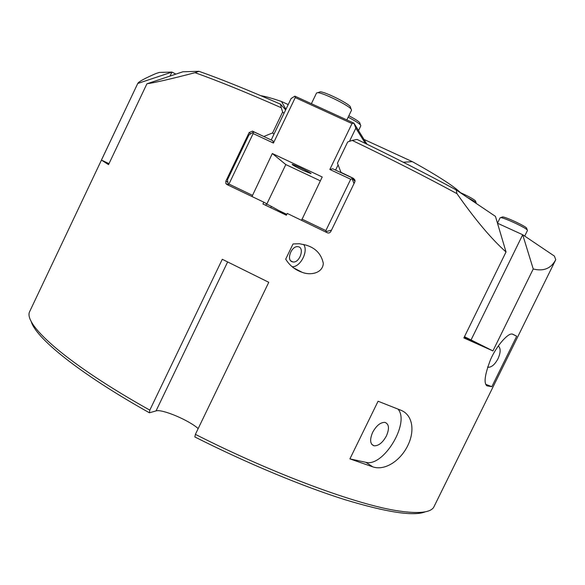 <?xml version="1.0" encoding="UTF-8"?>
<svg xmlns="http://www.w3.org/2000/svg" width="585" height="585" viewBox="0 0 585 585"><rect width="100%" height="100%" fill="white"/><g stroke="black" fill="none" stroke-linecap="round" stroke-linejoin="round"><path stroke-width="0.88" d="M303.578 244.428C308.748 250.987 300.441 267.235 292.171 266.76M293.041 243.945L299.403 243.733L305.875 245.071C315.534 247.908 321.348 254.022 323.315 263.396C322.679 273.327 310.401 275.594 302.211 272.332C295.125 269.926 289.619 265.531 285.699 259.155L293.041 243.945M291.937 261.678C286.153 259.594 291.718 245.576 297.904 246.695C305.063 247.155 299.827 263.192 292.953 261.956L291.937 261.678M198.176 428.593C188.999 420.213 161.833 408.761 156.034 410.919L149.424 412.783L149.811 410.136L222.285 259.287L268.764 282.306L195.39 434.362L194.856 436.958C247.258 463.386 302.679 486.384 344.748 499.619C387.153 512.467 414.056 516.511 425.456 511.758M31.137 321.136C34.91 337.201 78.141 372.842 149.424 412.783M285.655 109.878L280.493 104.174C247.748 89.878 220.582 78.931 198.988 71.319L195.032 72.694C217.664 80.723 246.402 92.393 281.253 107.713L280.493 104.174M281.253 107.713L282.65 111.969L283.974 113.388M533.235 268.976L522.705 234.739L554.39 256.084L555.75 259.703C551.085 268.5 543.575 271.594 533.235 268.976L492.928 350.912L463.854 337.933L506.025 251.967C491.546 239.133 475.188 219.689 456.951 193.65L456.205 189.942C425.982 173.548 392.945 156.714 357.099 139.435L352.192 140.407C390.129 158.63 425.046 176.377 456.951 193.65M555.75 259.703L433.609 507.473C430.019 512.65 418.465 513.827 398.948 511.005C358.568 505.286 274.965 474.735 195.39 434.362M149.811 410.136C67.677 364.228 24.095 325.275 29.433 312.083L137.811 83.341C138.85 81.586 144.868 78.324 155.859 73.564L159.376 72.423L171.939 72.072L175.902 74.105M341.084 172.677L337.443 163.178L347.68 141.98L352.192 140.407M340.616 172.165L353.486 178.396L355.022 180.502L354.781 182.008L330.832 231.506C329.955 232.896 328.748 233.305 327.205 232.72L287.25 213.437L286.379 215.243L262.936 203.975L263.798 202.176L226.885 184.524L225.854 183.507L225.868 181.131L249.159 132.532L252.479 131.135L264.815 136.992M273.977 134.206L272.588 132.927L264.091 136.363M272.588 132.927L282.65 111.969M195.032 72.694C171.953 78.726 155.917 82.426 146.908 83.801L108.532 164.641L101.424 160.063L137.811 83.341M372.857 466.881L349.91 458.881L378.078 401.237L400.63 410.143C412.564 414.546 415.233 430.589 407.752 445.631C400.44 460.731 384.886 471.005 372.857 466.881L365.822 462.304L349.91 458.881M512.621 334.145L516.694 336.214L491.846 386.678L487.173 385.888C483.532 383.665 484.694 374.802 490.669 359.285C496.738 345.728 506.998 334.386 511.319 333.991L512.621 334.145M137.753 83.472L171.939 72.072L170.038 76.072M456.205 189.942L495.458 216.384L506.025 251.967M372.652 432.33C376.404 425.558 380.506 422.246 384.967 422.392C389.054 424.015 389.544 428.52 386.429 435.898C382.685 442.684 378.561 445.989 374.049 445.814C370.034 444.198 369.566 439.701 372.652 432.33M498.274 345.947C500.848 348.221 500.753 352.484 498.003 358.737C494.954 364.396 491.714 367.241 488.285 367.285L487.612 367.117M491.846 386.678L485.652 384.286M512.175 333.998L516.694 336.214M398.049 409.156C410.202 422.86 383.365 467.356 365.822 462.304M270.738 207.719L271.374 206.395L286.562 214.863M263.798 202.176L266.541 203.704L265.758 205.328M266.438 203.924L271.374 206.395M101.424 160.063L108.993 163.668M146.908 83.801L182.908 71.765L198.988 71.319M464.366 336.894L474.347 342.137L464.066 337.501M497.491 223.214L522.705 234.739L471.057 339.958L492.928 350.912M464.468 336.689L471.057 339.958M260.734 95.655C265.517 96.445 272.434 98.39 281.48 101.49L285.933 109.307M403.277 162.228L412.388 161.672L364.009 139.427M288.2 104.583L281.48 101.49M412.388 161.672C438.238 176.048 454.472 186.571 461.075 193.225M266.789 204.099L285.809 164.568L320.346 180.838M251.996 196.516L272.325 153.511L285.809 164.568M272.325 153.511L322.211 176.977L301.553 220.333M303.301 170.527L311.015 173.613C311.856 173.145 291.966 163.471 292.12 164.422C292.866 165.27 296.595 167.303 303.301 170.527M286.796 214.381L278.745 210.505M252.274 195.244L228.954 184.048L253.159 133.563L273.429 143.054L295.257 97.593L351.995 123.567L329.838 169.467L350.707 179.244L325.867 230.585L301.897 219.068M325.867 230.585L326.269 231.528L325.494 231.894M228.691 185.386L228.252 184.451L228.954 184.048M366.963 144.202L353.932 123.157L351.995 123.567M349.464 141.358L355.841 128.159L353.932 123.157L294.891 96.145L291.125 98.499L271.206 139.976M355.841 128.159L365.398 143.442M350.707 179.244L352.163 178.893L351.819 177.701L332.763 168.787L329.838 169.467M355 181.35L351.819 177.701M354.013 183.588L352.163 178.893M326.269 231.528L331.49 230.146M273.429 143.054L272.924 140.788L254.431 132.13L252.932 132.437L253.159 133.563M335.585 170.103L338.071 164.955M295.257 97.593L294.891 96.145M252.932 132.437L248.976 134.864L227.455 179.778L228.252 184.451M348.148 117.19C354.605 120.539 358.707 123.106 360.455 124.89L360.843 125.768L358.525 130.572M359.95 123.435L359.651 122.557C358.115 120.963 354.517 118.696 348.85 115.742M311.395 103.699L316.551 92.986L317.721 92.693C322.883 92.664 347.921 104.934 351.058 109.029L351.556 110.141L346.839 119.91M350.576 107.625L350.203 106.514C347.358 102.792 324.902 91.779 320.222 91.816L319.117 92.203M467.378 197.467C472.102 199.902 475.02 201.679 476.131 202.798L476.285 203.47M475.612 201.335L475.437 200.823C473.214 198.878 468.256 196.172 460.563 192.714M497.477 223.177L500.131 217.766L500.643 217.635C503.707 217.452 525.396 227.492 527.253 229.964L527.473 230.439L524.701 236.084M526.727 228.501L526.558 228.033C524.877 225.781 505.403 216.772 502.61 216.94L502.127 217.108M487.173 385.888L486.435 385.493M353.486 178.396L354.919 180.056M252.479 131.135L253.81 132.261M249.159 132.532L250.702 133.811M225.868 181.131L227.879 182.257M156.034 410.919L227.631 261.97M302.196 272.325L293.728 267.959M292.953 261.956L290.789 260.859M371.76 444.366L374.049 445.814M487.663 366.963L488.285 367.285M225.854 183.507L228.486 184.948M359.651 122.557L360.455 124.89M320.222 91.816L317.721 92.693M350.203 106.514L351.058 109.029M475.437 200.823L476.131 202.798M502.61 216.94L500.643 217.635M526.558 228.033L527.253 229.964"/></g></svg>
